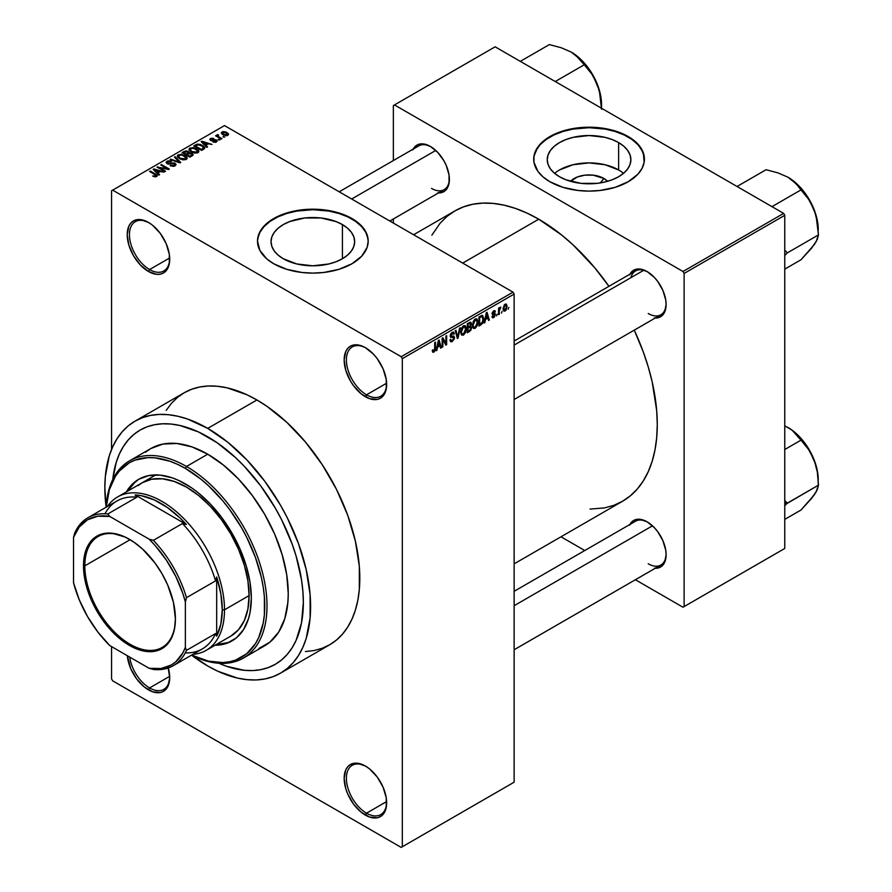 <?xml version="1.0" encoding="UTF-8"?>
<svg xmlns="http://www.w3.org/2000/svg" width="892" height="892" viewBox="0 0 892 892"><rect width="100%" height="100%" fill="white"/><g stroke="black" fill="none" stroke-linecap="round" stroke-linejoin="round"><path stroke-width="1.34" d="M365.976 348.014A28.466 16.435 -120 0 0 346.397 360.268A28.466 16.435 -120 0 0 366.523 394.81L365.408 396.739A30.049 17.349 60 0 1 344.156 359.944A30.049 17.349 60 0 1 365.408 347.679L361.26 345.75L353.6 344.992L350.378 346.185L347.735 348.382L345.773 351.493L344.156 359.944L345.773 370.269L350.378 380.884L353.6 385.79L361.26 393.885L369.556 398.668L377.216 399.426L380.427 398.233L385.032 392.937L386.247 389.023L386.247 379.457L383.069 368.775L377.216 358.629L373.536 354.236L365.408 347.679A30.049 17.349 60 0 1 386.649 384.474A30.049 17.349 60 0 1 365.408 396.739L366.523 394.81A28.466 16.435 60 0 1 347.925 369.723A28.466 16.435 60 0 1 352.295 346.91A28.466 16.435 60 0 1 365.976 348.014M365.976 766.384A28.466 16.435 -120 0 0 346.397 778.638A28.466 16.435 -120 0 0 366.523 813.181L365.408 815.121A30.049 17.349 60 0 1 344.156 778.315A30.049 17.349 60 0 1 365.408 766.05L357.279 763.217L350.378 764.567L347.735 766.752L345.773 769.863L344.156 778.315L345.773 788.639L347.735 794.014L353.6 804.171L361.26 812.255L369.556 817.039L377.216 817.797L380.427 816.604L383.069 814.418L385.032 811.307L386.247 807.405L386.247 797.827L383.069 787.157L377.216 776.999L369.556 768.915L365.408 766.05A30.049 17.349 60 0 1 386.649 802.856A30.049 17.349 60 0 1 365.408 815.121L366.523 813.181A28.466 16.435 60 0 1 347.925 788.093A28.466 16.435 60 0 1 352.295 765.28A28.466 16.435 60 0 1 365.976 766.384M168.287 667.952A30.049 17.349 60 0 1 169.703 677.597A30.049 17.349 60 0 1 148.462 689.862L149.577 687.933A28.466 16.435 -120 0 0 169.703 676.939A28.466 16.435 60 0 1 163.816 689.338A28.466 16.435 60 0 1 149.577 687.933L169.681 676.326L149.577 687.933A28.466 16.435 60 0 1 129.73 657.103A28.466 16.435 -120 0 0 149.577 687.933L148.462 689.862A30.049 17.349 60 0 1 127.333 655.709L130.79 668.766L136.654 678.912L144.314 687.007L152.61 691.791L160.27 692.549L163.481 691.356L168.086 686.059L169.703 677.597L168.086 667.272M149.031 222.755A28.466 16.435 -120 0 0 129.451 235.009A28.466 16.435 -120 0 0 149.577 269.551L148.462 271.491A30.049 17.349 60 0 1 127.21 234.696A30.049 17.349 60 0 1 148.462 222.42L140.334 219.599L136.654 219.744L133.432 220.937L130.79 223.134L128.827 226.233L127.21 234.696L128.827 245.01L133.432 255.636L140.334 264.935L148.462 271.491L156.591 274.323L160.27 274.178L163.481 272.985L166.124 270.789L168.086 267.678L169.302 263.776L169.302 254.198L166.124 243.527L160.27 233.37L152.61 225.286L148.462 222.42A30.049 17.349 60 0 1 169.703 259.226A30.049 17.349 60 0 1 148.462 271.491L149.577 269.551A28.466 16.435 60 0 1 130.979 244.475A28.466 16.435 60 0 1 135.35 221.662A28.466 16.435 60 0 1 149.031 222.755M603.906 178.467L600.294 182.927L603.906 178.467L607.575 181.321A21.007 12.12 180 0 0 603.906 178.467A21.007 12.12 180 0 0 570.545 181.321L577.392 176.962L584.962 175.155L593.158 175.155L603.906 178.467M623.508 173.36A41.812 24.14 0 0 0 618.624 169.971L618.624 142.597A41.812 24.14 180 0 1 630.878 159.668A41.812 24.14 180 0 1 605.066 181.968A41.812 24.14 180 0 1 559.496 176.739L554.289 173.081L550.431 168.911L548.045 164.384L547.242 159.668L548.045 154.963L550.431 150.436L554.289 146.255L559.496 142.597L565.829 139.598L573.054 137.368L589.066 135.528L605.066 137.368L612.291 139.598L618.624 142.597L623.831 146.255L627.689 150.436L630.075 154.963L630.878 159.668L630.075 164.384L627.689 168.911L623.831 173.081L618.624 176.739L612.291 179.738L605.066 181.968L597.216 183.351L580.904 183.351L565.829 179.738L559.496 176.739A41.812 24.14 180 0 1 547.242 159.668A41.812 24.14 180 0 1 573.054 137.368A41.812 24.14 180 0 1 618.624 142.597L618.624 169.971A41.812 24.14 0 0 0 554.612 173.36M644.414 159.412A55.349 31.956 0 0 0 628.202 137.078L628.202 136.554A55.349 31.956 180 0 1 644.414 159.155A55.349 31.956 180 0 1 610.239 188.68A55.349 31.956 180 0 1 549.918 181.745L562.963 187.342L578.261 190.498L589.066 191.111L599.859 190.498L615.157 187.342L628.202 181.745L637.88 174.219L642.028 168.432L644.147 162.288L643.344 152.922L637.88 144.091L631.848 138.884L624.177 134.447L615.157 130.968L605.133 128.571L589.066 127.199L572.998 128.571L562.963 130.968L549.918 136.554L543.038 141.404L537.921 146.924L533.973 156.022L533.973 162.288L537.921 171.387L543.038 176.906L549.918 181.745A55.349 31.956 180 0 1 533.706 159.155A55.349 31.956 180 0 1 567.881 129.63A55.349 31.956 180 0 1 628.202 136.554L628.202 137.078A55.349 31.956 0 0 0 568.081 130.098A55.349 31.956 0 0 0 533.706 159.412M283.277 258.736A41.812 24.14 180 0 1 271.034 241.665A41.812 24.14 180 0 1 296.846 219.365A41.812 24.14 180 0 1 342.417 224.594L342.417 258.736L336.083 261.735L328.847 263.965L312.847 265.805L296.846 263.965L283.277 258.736L278.081 255.079L274.212 250.897L271.837 246.37L271.034 241.665L271.837 236.949L274.212 232.422L278.081 228.252L283.277 224.594L289.621 221.595L304.685 217.982L321.008 217.982L336.083 221.595L342.417 224.594L347.612 228.252L351.481 232.422L353.856 236.949L354.659 241.665L353.856 246.37L351.481 250.897L347.612 255.079L342.417 258.736L342.417 224.594A41.812 24.14 180 0 1 354.659 241.665A41.812 24.14 180 0 1 328.847 263.965A41.812 24.14 180 0 1 283.277 258.736M368.195 241.409A55.349 31.956 0 0 0 351.983 219.064L351.983 218.551A55.349 31.956 180 0 1 368.195 241.152A55.349 31.956 180 0 1 334.032 270.666A55.349 31.956 180 0 1 273.71 263.742L286.756 269.328L302.053 272.495L312.847 273.108L323.651 272.495L338.938 269.328L351.983 263.742L361.661 256.216L367.136 247.385L368.195 241.152L367.136 234.908L363.981 228.921L358.874 223.39L347.958 216.444L338.938 212.965L328.914 210.568L312.847 209.185L296.78 210.568L286.756 212.965L277.735 216.444L266.82 223.39L261.713 228.921L258.557 234.908L257.498 241.152L259.884 250.429L266.82 258.903L273.71 263.742A55.349 31.956 180 0 1 257.498 241.152A55.349 31.956 180 0 1 291.662 211.627A55.349 31.956 180 0 1 351.983 218.551L351.983 219.064A55.349 31.956 0 0 0 291.874 212.095A55.349 31.956 0 0 0 257.498 241.409M514.138 341.056L635.561 270.945A25.299 14.606 60 0 1 647.67 271.893A25.299 14.606 -120 0 0 630.9 277.691M629.908 274.223A26.883 15.521 60 0 1 647.101 271.558L639.82 269.027L636.542 269.161L631.291 272.183L629.54 274.97M413.186 149.098A26.883 15.521 60 0 1 430.379 146.433L423.098 143.902L419.82 144.036L416.932 145.106L412.818 149.845M629.908 524.463A26.883 15.521 60 0 1 647.101 521.809L639.82 519.278L636.542 519.412L633.654 520.471L629.54 525.221M169.681 257.955L149.577 269.551L169.681 257.955M386.626 801.573L366.523 813.181L386.626 801.573M386.626 383.203L366.523 394.81L386.626 383.203M305.432 651.539L314.095 650.547L322.202 648.283L329.683 644.771A145.496 84.004 -120 0 0 351.983 528.187A145.496 84.004 -120 0 0 256.929 399.973L207.725 428.383A145.496 84.004 60 0 1 302.778 556.597A145.496 84.004 60 0 1 280.478 673.181A145.496 84.004 60 0 1 207.725 665.978A145.496 84.004 60 0 1 191.557 655.163L207.725 665.978L217.815 671.23L237.595 678.098L247.095 679.659L256.227 679.949L264.891 678.957L272.997 676.693L280.478 673.181L287.257 668.454L293.267 662.566L298.463 655.564L302.778 647.514L306.179 638.505L310.115 617.933L310.115 594.652L306.179 569.531L298.463 543.562L287.257 517.728L280.478 505.173L264.891 481.401L247.095 460.16L227.806 442.254L207.725 428.383L256.929 399.973L246.85 394.721L227.07 387.842L217.559 386.281L208.438 386.002L199.775 386.994L191.668 389.258L184.187 392.77L177.408 397.486L171.387 403.385L166.202 410.387M413.598 234.752L454.92 210.891A167.64 96.782 -120 0 1 538.735 219.198L561.86 235.176L573.143 244.954L594.618 267.622L608.946 286.321A167.64 96.782 -120 0 0 538.735 219.198L462.703 263.095L538.735 219.198L527.116 213.143L515.609 208.472L504.326 205.227L493.376 203.432L482.862 203.097L472.883 204.246L463.539 206.855L454.92 210.891L447.104 216.332L440.18 223.123L431.862 235.165M590.013 509.087L604.598 507.905L613.941 505.296L622.56 501.248A167.64 96.782 -120 0 0 634.245 330.151L643.277 351.905L648.25 366.924L652.175 381.832L656.702 410.766L657.27 424.514L656.702 437.593L654.996 449.902L652.175 461.298L648.25 471.678L643.277 480.955L637.301 489.017L630.365 495.807L622.56 501.248L514.138 563.844M514.138 591.307L635.561 521.196A25.299 14.606 60 0 1 647.67 522.143M339.205 191.802L418.85 145.831A25.299 14.606 60 0 1 430.947 146.767M112.771 479.483A135.216 78.072 60 0 1 140.122 430.078A135.216 78.072 60 0 1 207.725 436.779A135.216 78.072 60 0 1 296.066 555.928A135.216 78.072 60 0 1 275.338 664.284A135.216 78.072 60 0 1 218.875 663.258L226.378 666.235L218.875 663.258A135.216 78.072 60 0 0 275.338 664.284L268.38 667.539L260.854 669.647L252.804 670.572L244.319 670.305L226.378 666.235L244.319 670.305L252.804 670.572L260.854 669.647L268.38 667.539L275.338 664.284L281.638 659.89L275.338 664.284A135.216 78.072 60 0 0 296.066 555.928A135.216 78.072 60 0 0 207.725 436.779L217.102 442.722L235.488 457.551L244.319 466.304L260.854 486.051L275.338 508.15L281.638 519.813L292.052 543.819L296.066 555.928L301.507 579.778L302.879 591.296L303.347 602.379L301.507 622.861L296.066 640.423L292.052 647.904L287.224 654.416L281.638 659.89L287.224 654.416L292.052 647.904L296.066 640.423L301.507 622.861L303.347 602.379L302.879 591.296L301.507 579.778L296.066 555.928L292.052 543.819L281.638 519.813L275.338 508.15L260.854 486.051L244.319 466.304L235.488 457.551L217.102 442.722L198.358 431.895L207.725 436.779A135.216 78.072 60 0 0 140.122 430.078L147.069 426.811L154.606 424.715L162.656 423.789L171.141 424.057L179.972 425.506L198.358 431.895L179.972 425.506L171.141 424.057L162.656 423.789L154.606 424.715L147.069 426.811L140.122 430.078L133.822 434.471L140.122 430.078A135.216 78.072 60 0 0 112.771 479.483L116.239 462.301L119.394 453.928L123.408 446.446L128.236 439.946L133.822 434.471L128.236 439.946L123.408 446.446L119.394 453.928L116.239 462.301L112.771 479.483M514.138 782.195L514.138 294.092L402.314 358.651L402.314 846.753L514.138 782.195L401.188 847.4L112.671 680.83L111.556 678.89L111.556 646.611L111.556 678.89L112.671 680.83L401.188 847.4L514.138 782.195L514.138 294.092L513.023 292.152L401.188 356.711L112.671 190.141L224.505 125.582L513.023 292.152L514.138 294.092L402.314 358.651L402.314 846.753L514.138 782.195M502.14 311.341L501.427 313.047L502.14 311.341M499.297 310.873L499.297 314.285L498.583 314.686L498.583 308.119L499.297 307.707L499.297 308.755L500.813 307.06L499.297 310.873L500.813 307.06L499.297 308.755L499.297 307.707L498.583 308.119L498.583 314.686L499.297 314.285L498.583 313.873L499.297 314.285L499.297 310.873L498.583 310.461L499.297 310.873M497.257 314.162L496.554 315.868L497.257 314.162M492.072 313.627L494.714 315.077L493.755 316.649L492.685 315.98L491.971 316.515L492.551 317.786L493.711 317.619L495.428 314.508L493.599 313.449L495.428 314.508L494.068 317.385L492.206 317.396L491.971 316.515L492.685 315.98L493.755 316.649L494.714 314.921L492.373 314.564L492.094 313.248L493.354 311.04L495.194 311.107L495.328 311.754L493.711 311.754L492.785 313.081L494.96 313.315L495.428 314.508L495.015 313.348L492.785 313.081L493.7 311.754L495.328 311.754L494.859 310.661L493.677 310.829L492.072 313.627L492.484 314.653M485.504 319.537L484.144 323.027L486.307 312.735L487.054 312.3L489.329 320.027L488.582 320.462L487.969 318.121L485.504 319.537L487.969 318.121L488.582 320.462L489.329 320.027L487.054 312.3L486.307 312.735L484.144 323.027L484.891 322.592L484.311 322.257L484.891 322.592L485.504 319.537L484.947 319.213L485.504 319.537M473.161 328.066L475.202 328.312L472.593 326.807L475.202 328.312L473.541 328.423L472.615 326.896L473.184 321.521L475.035 319.135L477.03 319.013L477.922 321.332L477.421 325.279L475.202 328.312L477.242 325.747L477.945 322.09L476.83 318.89L475.202 319.035L472.459 325.379L473.596 328.457M461.465 334.823L463.505 335.058L460.896 333.552L463.505 335.058L461.844 335.169L460.919 333.641L461.498 328.267L463.338 325.892L465.334 325.77L466.226 328.078L465.736 332.025L463.505 335.058L465.546 332.504L466.248 328.847L465.145 325.636L463.517 325.781L460.763 332.125L461.9 335.202M433.869 351.113L433.01 349.731L432.297 350.255L432.72 352.195L433.835 352.184L432.386 351.348L433.835 352.184L432.72 352.195L432.297 350.255L433.01 349.731L433.501 351.214L434.594 350.155L434.738 342.506L435.452 342.104L435.196 350.355L433.835 352.184L435.452 348.237L435.452 342.104L434.738 342.506L434.638 349.987L433.869 351.113L432.308 350.545M437.526 347.244L436.166 350.723L438.329 340.443L439.076 340.008L441.35 347.735L440.603 348.17L439.99 345.817L437.526 347.244L439.99 345.817L440.603 348.17L441.35 347.735L439.076 340.008L438.329 340.443L436.166 350.723L436.913 350.3L436.322 349.965L436.913 350.3L437.526 347.244L436.968 346.921L437.526 347.244M442.867 339.618L442.867 346.854L442.164 347.267L442.164 338.224L442.923 337.789L445.922 343.297L445.922 336.05L446.636 335.648L446.636 344.68L445.866 345.126L442.867 339.618L445.866 345.126L446.636 344.68L446.636 335.648L445.922 336.05L445.922 343.297L442.923 337.789L442.164 338.224L442.164 347.267L442.867 346.854L442.164 346.442L442.867 346.854L442.867 339.618L442.164 339.205L442.867 339.618M452.244 333.352L453.649 334.299L454.363 333.764L452.032 332.415L454.363 333.764L453.705 332.103L452.222 332.303L450.192 335.95L450.761 337.343L452.077 337.343L450.204 336.262L453.85 338.023L452.411 340.41L451.207 340.543L450.705 339.283L449.992 339.807L450.739 341.714L452.344 341.502L454.563 337.6L452.311 336.295L454.563 337.6L454.418 338.704L452.099 341.636L450.939 341.803L450.125 340.867L450.705 339.283L451.162 340.51L452.066 340.577L453.794 338.536L453.526 337.221L451.006 337.444L450.315 336.763L450.482 334.4L451.798 332.582L453.482 332.014L454.363 333.764L453.649 334.299L453.169 333.162L451.976 333.519L451.017 336.217L453.961 336.161L454.563 337.6L453.482 336.072L451.129 336.362L452.244 333.352L453.225 333.195L451.965 332.46M460.294 327.754L458.053 338.09L457.362 338.492L455.255 330.664L455.99 330.241L457.663 337.254L459.547 328.189L460.294 327.754L459.547 328.189L457.663 337.254L455.99 330.241L455.255 330.664L457.362 338.492L458.053 338.09L457.105 337.544L458.053 338.09L460.294 327.754M471.645 327.587L470.775 330.397L467.274 332.772L467.274 323.729L470.909 322.224L471.433 323.874L470.675 325.937L471.645 327.587L470.675 325.937L471.433 323.595L470.853 322.19L467.274 323.729L467.274 332.772L469.471 331.501L468.556 330.965L469.471 331.501L471.645 327.587L469.37 326.271L471.645 327.587M483.743 318.689L482.628 323.328L478.959 326.015L478.959 316.983L482.55 315.378L483.743 318.689L482.081 315.344L478.959 316.983L478.959 326.015L481.044 324.811L480.13 324.287L481.044 324.811L483.743 318.689L482.996 318.266L483.743 318.689M507.124 306.402L506.087 310.137L504.002 311.174L503.155 308.766L504.203 305.075L506.065 303.994L507.124 306.402L506.355 304.105L505.14 304.217L503.155 308.766L503.947 311.141L505.14 311.018L503.244 309.925L505.14 311.018L507.124 306.402L506.344 305.956L507.124 306.402M508.853 307.472L508.139 309.178L508.853 307.472M111.556 190.788L111.556 449.457L111.556 190.788L112.671 190.141L401.188 356.711L402.314 358.651L401.188 356.711L513.023 292.152L224.505 125.582L111.556 190.788M224.806 137.022L222.978 136.788L224.806 137.022M219.934 139.843L218.094 139.609L219.934 139.843M207.557 146.979L205.84 145.273L208.304 143.857L211.995 144.415L201.904 141.215L201.157 141.65L206.81 147.414L207.557 146.979L205.84 145.273L208.304 143.857L211.995 144.415L201.904 141.215L201.157 141.65L206.81 147.414L207.557 146.979M194.701 153.112L198.503 152.242L198.883 151.016L198.013 149.666L193.508 147.559L189.36 148.451L189.071 149.823L190.052 151.105L194.701 153.112L197.968 152.632L198.816 150.77L196.708 148.741L189.94 147.994L188.993 149.343L191.312 151.963L194.701 153.112M183.005 159.858L186.818 158.988L187.197 157.773L186.328 156.423L181.288 154.238L177.675 155.197L177.374 156.568L178.355 157.851L183.005 159.858L186.283 159.389L187.119 157.516L185.012 155.487L178.255 154.751L177.307 156.089L179.626 158.709L183.005 159.858M175.111 165.834L176.103 164.541L174.442 162.946L168.833 163.615L167.395 162.935L168.042 161.708L170.829 161.853L170.952 161.151L167.986 160.861L166.113 162.143L167.964 164.05L174.364 163.66L174.955 164.474L174.085 165.366L170.116 165.667L173.628 166.347L176.103 164.596L175.066 163.236L167.819 163.281L167.897 161.786L171.431 161.385L166.96 161.274L166.079 162.4L167.072 163.682L174.364 163.66L174.263 165.265L170.116 165.667L175.111 165.834M159.579 174.687L157.851 172.981L160.315 171.565L164.016 172.123L153.915 168.911L153.168 169.346L158.832 175.122L159.579 174.687L157.851 172.981L160.315 171.565L164.016 172.123L153.915 168.911L153.168 169.346L158.832 175.122L159.579 174.687M156.613 176.516L155.609 174.074L155.609 174.932L155.609 174.074L150.291 171.008L150.291 171.833L150.291 171.008L149.577 171.42L155.899 175.189L155.732 176.828L155.732 175.969L152.632 176.003L155.844 176.806L157.115 176.081L157.07 175.211L150.291 171.008L149.577 171.42L156.033 175.389L155.264 176.125L152.632 176.003L154.94 176.839L157.237 175.702M165.544 171.242L159.278 167.629L169.302 169.067L161.474 164.552L160.761 164.964L167.038 168.588L157.003 167.138L164.83 171.654L165.544 171.242L159.278 167.629L168.532 169.513L169.302 169.067L161.474 164.552L160.761 164.964L167.038 168.588L157.003 167.138L164.83 171.654L165.544 171.242M180.719 162.478L175.133 156.669L174.386 157.103L179.415 162.177L170.829 159.155L170.093 159.579L180.028 162.879L180.719 162.478L175.133 156.669L174.386 157.103L179.415 162.177L170.829 159.155L170.093 159.579L180.028 162.879L180.719 162.478M189.115 152.755L188.245 151.372L188.245 153.903L188.245 151.372L184.321 151.361L184.321 152.42L184.321 151.361L182.113 152.632L189.94 157.159L193.051 155.13L192.014 153.301L189.115 152.755L188.468 151.506L186.272 150.837L182.113 152.632L189.94 157.159L193.174 154.717L192.014 153.301L189.16 152.532M203.71 149.198L204.725 148.273L204.58 147.191L200.589 144.493L197.244 144.125L193.798 145.887L201.625 150.402L204.803 147.905L202.451 145.363L197.065 144.169L193.798 145.887L201.625 150.402L203.71 149.198M216.477 141.951L217.235 140.914L216.009 139.721L211.025 139.843L213.456 138.394L211.292 138.26L209.865 139.23L211.359 140.735L215.797 140.39L215.608 141.516L212.909 141.895L215.385 142.33L217.235 140.992L216.366 139.899L211.17 139.955L211.393 139.018L213.835 138.55L210.557 138.561L209.821 139.464L210.568 140.423L215.797 140.39L215.719 141.449L212.909 141.895L216.477 141.951M221.963 138.673L217.982 136.22L218.607 135.205L217.994 134.614L216.868 134.948L217.18 135.907L215.563 135.796L221.249 139.074L221.963 138.673L217.982 136.22L217.994 134.614L217.012 134.837L217.18 135.907L215.563 135.796L221.249 139.074L221.963 138.673M227.906 135.35L228.475 133.822L225.832 131.96L223.212 131.57L221.35 132.652L222.498 134.502L226.345 135.751L228.62 134.357L226.88 132.473L222.008 131.949L221.305 132.941L222.978 134.792L227.906 135.35M393.361 105.568L393.361 160.538L393.361 105.568L495.127 46.819L783.644 213.389L682.993 271.491L394.476 104.921L682.993 271.491L684.119 273.431L684.119 606.582L784.759 548.468L784.759 215.318L684.119 273.431L684.119 606.582L682.993 607.229L635.383 579.733L682.993 607.229L784.759 548.468L682.993 607.229L784.759 548.468L784.759 215.318L783.644 213.389L784.759 215.318L684.119 273.431L682.993 271.491L783.644 213.389L495.127 46.819L393.361 105.568M393.361 218.975L393.361 223.067L393.361 218.975M584.784 550.52L561.001 536.794L584.784 550.52M654.371 568.237L660.537 567.044L664.663 562.294L666.112 554.735L665.744 550.241L662.901 540.686L657.66 531.61L654.371 527.674L647.101 521.809A26.883 15.521 60 0 1 666.112 554.735A26.883 15.521 60 0 1 655.207 568.293M437.649 192.873L443.826 191.668L446.19 189.706L449.022 183.429L449.022 174.865L446.19 165.321L443.826 160.627L437.649 152.309L430.379 146.433A26.883 15.521 60 0 1 449.39 179.359A26.883 15.521 60 0 1 438.485 192.917M654.371 317.987L660.537 316.794L664.663 312.055L666.112 304.484L665.744 299.991L662.901 290.435L657.66 281.359L654.371 277.434L647.101 271.558A26.883 15.521 60 0 1 666.112 304.484A26.883 15.521 60 0 1 655.207 318.043M666.101 303.826A25.299 14.606 60 0 1 660.872 314.776A25.299 14.606 60 0 1 648.216 313.527A25.299 14.606 -120 0 0 666.101 303.826M449.378 178.701A25.299 14.606 60 0 1 444.149 189.65A25.299 14.606 60 0 1 431.494 188.402A25.299 14.606 -120 0 0 449.378 178.701M648.216 563.777A25.299 14.606 -120 0 0 666.101 554.077A25.299 14.606 60 0 1 660.872 565.026L514.138 649.744M280.478 673.181L329.683 644.771L336.462 640.055L342.472 634.156L347.668 627.154L351.983 619.115L355.384 610.095L357.837 600.204L359.32 589.523L359.32 566.242L355.384 541.132L347.668 515.152L336.462 489.318L322.202 464.62L305.432 441.997L286.8 422.329L267.02 406.373L256.929 399.973A145.496 84.004 -120 0 0 184.187 392.77L134.982 421.18A145.496 84.004 60 0 1 207.725 428.383L187.655 419.073L177.865 416.252L168.354 414.691L159.233 414.412L150.57 415.404L142.464 417.668L134.982 421.18L128.203 425.897L122.182 431.795L116.997 438.797L112.682 446.836L109.281 455.857L105.345 476.428L104.843 487.779L106.126 507.191A145.496 84.004 60 0 1 134.982 421.18M386.649 383.816A28.466 16.435 60 0 1 380.761 396.215A28.466 16.435 60 0 1 366.523 394.81A28.466 16.435 -120 0 0 386.649 383.816M386.649 802.187A28.466 16.435 60 0 1 380.761 814.597A28.466 16.435 60 0 1 366.523 813.181A28.466 16.435 -120 0 0 386.649 802.198M169.703 258.569A28.466 16.435 60 0 1 163.816 270.967A28.466 16.435 60 0 1 149.577 269.551A28.466 16.435 -120 0 0 169.703 258.569M367.928 238.532L365.82 232.388L361.661 226.601L355.629 221.394L347.958 216.957L338.938 213.478L328.914 211.081L312.847 209.709L296.78 211.081L286.756 213.478L277.735 216.957L270.064 221.394L264.032 226.601L259.884 232.388L257.766 238.532M644.147 156.535L642.028 150.391L637.88 144.604L631.848 139.397L624.177 134.971L615.157 131.481L605.133 129.084L589.066 127.712L572.998 129.084L562.963 131.481L553.943 134.971L546.272 139.397L540.24 144.604L536.092 150.391L533.973 156.535M618.624 169.971L605.066 164.741L589.066 162.901L573.054 164.741L559.496 169.971M155.899 175.189L155.732 175.969M153.915 170.104L153.915 168.911L153.915 170.104M157.851 174.118L157.851 172.981L157.851 174.118M157.182 172.312L155.565 170.617L155.565 171.788L154.405 169.569L154.405 170.617L154.405 169.569L159.155 171.175L159.155 172.223L159.155 171.175L157.182 172.312L157.182 173.438L157.182 172.312L154.405 169.569L159.155 171.175L157.182 172.312M157.761 167.573L157.761 166.692L157.761 167.573M167.038 169.212L167.038 168.588L167.038 169.212M161.474 165.377L161.474 164.552L161.474 165.377M159.278 168.443L159.278 167.629L159.278 168.443M170.729 165.968L170.729 165.198L170.729 165.968M174.263 166.202L174.263 165.265L174.263 166.202M174.364 163.66L174.263 165.265M166.96 163.604L166.96 161.274L166.96 163.604M167.819 163.281L167.897 161.786M168.833 164.206L168.833 163.615L168.833 164.206M170.483 164.005L170.483 163.269L170.483 164.005M172.123 163.537L172.123 162.79L172.123 163.537M175.066 165.856L175.066 163.236L175.066 165.856M170.829 159.824L170.829 159.155L170.829 159.824M175.133 157.862L175.133 156.669L175.133 157.862M178.255 157.761L178.255 154.751L178.255 157.761M185.012 156.356L185.012 155.487L185.012 156.356M187.119 158.553L187.119 157.516L187.119 158.553M180.351 158.308L178.456 156.29L179.169 155.275L182.213 155.041L186.06 157.851L185.358 159.757L185.358 158.865L180.351 158.308L180.351 159.088L178.456 156.245L180.619 154.885L184.053 155.754L186.049 157.694L184.12 159.233L180.351 158.308M192.014 155.955L192.014 153.301L192.014 155.955M186.071 154.104L183.741 152.755L183.741 153.58L184.978 152.041L187.666 151.852L188.078 154.004L188.078 152.855L187.409 154.394L187.409 153.335L186.071 154.929L186.071 154.104L183.741 152.755L186.06 151.551L187.666 151.852L188.078 152.855L186.071 154.104M189.74 156.223L186.985 154.628L186.985 155.453L188.39 153.825L191.312 153.725L191.88 156.033L191.88 154.862L191.245 156.401L191.245 155.342L189.74 157.037L189.74 156.223L186.985 154.628L189.405 153.391L191.312 153.725L191.88 154.862L189.74 156.223M187.666 151.852L188.078 152.855M189.94 151.016L189.94 147.994L189.94 151.016M196.708 149.611L196.708 148.741L196.708 149.611M198.816 151.807L198.816 150.77L198.816 151.807M192.036 151.562L190.141 149.533L190.866 148.518L193.899 148.284L197.745 151.105L197.054 153.011L197.054 152.108L192.036 151.562L192.036 152.342L190.141 149.499L191.914 148.172L195.504 148.886L197.734 150.949L195.805 152.487L192.036 151.562M195.794 145.797L195.794 144.738L195.794 145.797M197.065 145.073L197.065 144.169L197.065 145.073M202.451 146.232L202.451 145.363L202.451 146.232M203.354 147.035L202.707 149.789L202.707 148.73L201.425 149.466L195.426 146.009L198.403 144.727L202.64 146.366L203.354 147.035L201.425 150.291L201.425 149.466L195.426 146.009L195.426 146.823L195.426 146.009L197.857 144.783L201.726 145.764L203.354 147.035L203.644 149.243M201.904 142.408L201.904 141.215L201.904 142.408M205.84 146.422L205.84 145.273L205.84 146.422M205.16 144.615L203.543 142.91L203.543 144.091L202.395 141.873L202.395 142.91L202.395 141.873L207.145 143.467L207.145 144.526L207.145 143.467L205.16 144.615L205.16 145.73L205.16 144.615L202.395 141.873L207.145 143.467L205.16 144.615M213.523 142.129L213.523 141.427L213.523 142.129M215.719 142.263L215.719 141.449L215.719 142.263M215.797 140.39L215.719 141.449M210.557 140.412L210.557 138.561L210.557 140.412M211.17 139.955L211.393 139.018M211.872 140.813L211.872 140.089L211.872 140.813M213.01 140.702L213.01 139.81L213.01 140.702M216.366 142.018L216.366 139.899L216.366 142.018M218.808 140.022L218.808 139.197L218.808 140.022M216.265 136.208L216.265 135.383L216.265 136.208M217.18 136.732L217.18 135.907L217.18 136.732M217.012 134.837L217.18 135.907M218.607 135.205L217.994 134.614L217.994 135.439L218.607 135.205M217.982 136.22L217.994 135.439M219.008 137.781L219.008 136.967L219.008 137.781M223.691 137.201L223.691 136.376L223.691 137.201M222.008 134.135L222.008 131.949L222.008 134.135M226.88 133.354L226.88 132.473L226.88 133.354M223.691 134.38L222.81 132.429L226.233 132.919L227.114 134.87L227.114 135.662L227.114 134.87L223.691 134.38L223.691 135.16L222.42 133.064L223.68 132.183L226.233 132.919L227.505 134.369L226.245 135.116L223.691 134.38M222.409 134.436L222.81 132.429M227.505 135.539L227.505 134.313L227.114 134.87M191.312 153.725L191.88 154.862M434.738 347.824L435.452 348.237L434.738 347.824M432.72 352.195L433.835 352.184M440.336 347.155L441.35 347.735L440.336 347.155M439.076 345.293L439.99 345.817L439.076 345.293M437.76 346.051L438.24 340.833L439.745 344.903L437.214 345.728L439.745 344.903L438.752 341.134L437.76 346.051M444.394 342.417L445.922 343.297L444.394 342.417M445.164 343.833L446.636 344.68L445.164 343.833M452.344 341.502L450.003 340.153L452.344 341.502M452.043 336.373L453.85 338.023M450.259 335.191L450.906 335.57L450.259 335.191M450.192 335.827L451.185 336.395M452.244 336.317L451.129 336.362M456.559 335.515L457.384 335.994L456.559 335.515M456.905 336.819L457.663 337.254L456.905 336.819M465.501 328.412L466.248 328.847L465.501 328.412M464.988 332.181L465.546 332.504L464.988 332.181M461.476 331.724L463.517 326.829L462.736 326.383L465.245 327.364L465.546 329.226L463.505 333.998L462.301 334.11L460.785 331.333L462.368 334.143L464.476 333.084L465.524 329.839L464.788 326.773L462.513 327.777L461.476 331.724M463.305 325.915L465.245 327.364M469.471 322.458L471.433 323.595L469.471 322.458M469.225 322.603L470.407 323.294L467.977 324.376L467.977 327.074L467.274 326.662L470.675 325.937L470.731 324.153L470.062 325.781L467.977 327.074L467.977 324.376L467.274 323.963L469.225 323.662L468.311 323.127L470.731 324.153L470.418 323.294L470.731 324.153M467.977 331.3L467.977 328.133L467.274 327.721L469.382 327.319L468.467 326.795L470.931 328.011L470.229 329.895L467.977 331.3L467.274 330.887L467.977 331.3L470.552 329.46L470.519 327.007L467.977 328.133L467.977 331.3M470.563 327.029L470.931 328.011M477.187 321.655L477.945 322.09L477.187 321.655M476.685 325.424L477.242 325.747L476.685 325.424M473.161 324.978L475.213 320.083L474.421 319.637L476.93 320.607L477.231 322.48L475.191 327.252L473.987 327.353L472.481 324.577L474.053 327.386L476.172 326.327L477.22 323.094L476.484 320.027L474.209 321.031L473.161 324.978M474.99 319.169L476.93 320.607M482.728 315.456L482.081 315.344M481.948 316.493L479.673 317.63L479.673 324.554L482.628 321.834L482.951 317.875L481.948 316.493L483.029 319.091L482.739 321.466L480.955 323.807L478.959 324.142L479.673 324.554L479.673 317.63L478.959 317.217L480.933 316.894L480.019 316.37L481.948 316.493L480.877 315.868L482.293 316.582L480.978 315.824M488.314 319.447L489.329 320.027L488.314 319.447M487.054 317.585L487.969 318.121L487.054 317.585M485.75 318.344L486.229 313.137L487.723 317.195L485.203 318.031L487.723 317.195L486.742 313.427L485.75 318.344M493.711 317.619L491.994 316.627L493.711 317.619M493.755 316.649L492.685 315.98M493.7 310.817L495.328 311.754L493.7 310.817M493.711 311.754L494.614 312.289M492.206 312.746L492.785 313.081L492.206 312.746M498.583 308.342L499.297 308.755L498.583 308.342M499.71 307.595L500.613 308.119L499.71 307.595M499.542 307.974L500.1 308.298L499.542 307.974M498.583 308.966L499.431 309.457L498.583 308.966M505.117 305.164L503.98 307.104L504.103 309.78L505.329 309.959L506.366 307.695L506.299 305.755L505.463 305.031L506.411 306.881L505.162 310.07L503.188 307.952L503.868 308.353L505.117 305.164L504.448 304.774L505.875 305.109L504.772 304.473M505.162 310.07L503.177 309.424M228.341 642.508L216.076 644.626A93.303 53.866 -120 0 0 232.578 640.567M185.369 483.91A93.303 53.866 60 0 1 246.315 566.13A93.303 53.866 60 0 1 232.02 640.902A93.303 53.866 60 0 1 214.961 645.273L227.215 643.154L236.369 637.869L243.549 629.596L248.5 618.658L250.072 612.313L251.343 598.186L250.072 582.587L246.315 566.13L240.227 549.439L232.02 533.16L222.019 517.906L210.612 504.281L198.236 492.797L191.836 488.002L178.902 480.543L172.49 477.934L160.114 475.124L148.708 475.581L138.706 479.283A93.303 53.866 60 0 1 185.369 483.91M243.416 658.062A113.864 65.74 60 0 1 191.524 655.141A113.864 65.74 -120 0 0 266.953 602.992A113.864 65.74 -120 0 0 186.484 466.471A113.864 65.74 60 0 1 260.865 566.81A113.864 65.74 60 0 1 243.416 658.062L264.668 645.786A113.864 65.74 -120 0 0 282.117 554.545A113.864 65.74 -120 0 0 207.725 454.206L186.484 466.471L185.369 468.412A112.281 64.826 60 0 1 264.701 602.29A112.281 64.826 60 0 1 191.613 655.096L208.416 661.128L222.788 662.555L229.478 661.786L235.733 660.047L246.738 653.691L255.391 643.734L258.713 637.524L263.24 622.939L264.378 614.699L264.378 596.726L263.24 587.159L261.345 577.347L255.391 557.299L246.738 537.363L241.509 527.674L229.478 509.332L222.788 500.847L208.416 485.661L200.856 479.115L185.369 468.412L177.586 464.364L169.87 461.231L154.985 457.852L147.938 457.629L134.993 460.138L129.217 462.848L119.35 471.043L115.347 476.451L109.381 489.608L106.215 507.18A112.281 64.826 60 0 1 185.369 468.412L186.484 466.471A113.864 65.74 -120 0 0 106.126 507.225A113.864 65.74 60 0 1 129.552 460.829A113.864 65.74 60 0 1 186.484 466.471L207.725 454.206A113.864 65.74 -120 0 0 150.793 448.565L163.002 444.049L176.917 443.491L192.025 446.925L207.725 454.206L223.435 465.067L238.543 479.071L252.458 495.707L264.668 514.305L274.68 534.174L282.117 554.545L286.7 574.638L288.25 593.659L287.86 602.557L284.782 618.647L278.739 632.004L269.964 642.095L258.803 648.54M138.07 485.627L142.196 482.75A88.564 51.134 60 0 1 186.484 487.132A88.564 51.134 60 0 1 244.341 565.182A88.564 51.134 60 0 1 230.76 636.141L206.163 650.346A88.564 51.134 60 0 1 192.85 654.382A88.564 51.134 -120 0 0 224.505 609.805L222.264 609.805A86.981 50.22 60 0 1 216.678 636.163L215.563 633.554A85.398 49.305 60 0 1 185.257 652.877M145.485 452.266L150.793 448.565L129.552 460.829M126.396 491.871L130.511 486.095L138.706 479.283A93.303 53.866 60 0 0 126.396 491.871M135.484 481.669L127.511 491.224A93.303 53.866 -120 0 1 139.275 478.971M142.196 482.75L151.696 479.238L162.522 478.803L174.263 481.468L186.484 487.132L198.704 495.573L210.445 506.478L221.272 519.412L230.76 533.884L238.554 549.338L244.341 565.171L247.898 580.803L249.102 595.6L247.898 609.013L244.341 620.52L238.554 629.685L230.76 636.141M811.999 247.285L816.113 241.765L818.466 234.908L817.34 221.807L814.206 209.821A42.783 24.697 -120 0 0 788.004 177.229L792.129 179.983L798.318 186.261L808.553 199.206L814.206 209.821A42.783 24.697 -120 0 1 818.254 229.623L815.957 214.927L809.39 199.808L799.578 186.573L788.004 177.229L778.002 172.892L766.061 169.725L737.037 186.484L766.061 169.725L778.002 172.892L788.004 177.229L795.53 183.005L800.994 189.896L771.97 206.654L800.994 189.896L808.553 199.206L814.206 209.821L816.091 215.686L818.466 234.908L787.157 252.994L786.945 252.447A49.116 28.354 60 0 1 786.945 253.283L784.759 255.502L787.157 252.994L818.466 234.908L817.351 239.223L814.206 244.754L800.994 259.762L784.759 269.139L800.994 259.762L811.675 248.076L815.957 241.665M786.945 252.447L784.759 250.139L786.945 252.447A49.116 28.354 -120 0 1 786.945 253.283L786.945 252.447M643.734 270.276L514.138 345.092L643.734 270.276M652.487 525.823L514.138 605.701L652.487 525.823M351.671 199.005L435.764 150.447L351.671 199.005M129.786 539.493A64.046 36.985 -120 0 0 84.829 565.84L83.491 565.84A64.993 37.531 60 0 1 129.451 539.303A64.993 37.531 60 0 1 175.412 618.903L174.531 628.748L171.911 637.2L167.663 643.924L161.954 648.662L158.609 650.235L151.116 651.684L147.035 651.561L138.416 649.599L124.947 642.586L116.105 635.461L107.787 626.675L96.949 611.132L88.921 593.994L85.465 582.387L83.491 565.84L84.372 555.995L86.992 547.543L91.24 540.82L96.949 536.081L100.294 534.52L103.918 533.505L111.857 533.182L124.947 536.951L133.956 542.158L142.787 549.294L154.985 562.986L161.954 573.612L167.663 584.951L173.427 602.356L175.412 618.903A64.993 37.531 60 0 1 129.451 645.44A64.993 37.531 60 0 1 83.491 565.84L84.829 565.84A64.046 36.985 60 0 1 98.098 536.516A64.046 36.985 60 0 1 129.786 539.493M130.12 539.693L84.829 565.84L130.12 539.693M104.955 513.792A85.398 49.305 60 0 1 136.833 497.212L135.138 494.937A86.981 50.22 60 0 1 186.383 524.529L180.24 518.174L167.361 507.492L154.171 499.877L141.282 495.684L135.138 494.937L186.383 524.529L182.447 523.548A85.398 49.305 60 0 1 215.563 580.882L216.678 576.99A86.981 50.22 60 0 1 222.264 609.805L220.848 593.849L216.678 576.99L216.678 636.163L220.848 624.132L222.264 609.805L224.505 609.805A88.564 51.134 -120 0 0 177.898 512.989A88.564 51.134 -120 0 0 107.453 506.466A88.564 51.134 60 0 1 117.599 496.955A88.564 51.134 60 0 1 185.848 520.683A88.564 51.134 60 0 1 224.505 609.805L249.102 595.6L224.505 609.805A88.564 51.134 60 0 1 206.163 650.346M87.873 517.773L116.941 500.981A85.398 49.305 -120 0 1 136.833 497.212L107.765 513.993L109.794 516.457A83.815 48.391 60 0 0 73.534 537.397L74.66 533.104A85.398 49.305 60 0 1 87.873 517.773A85.398 49.305 60 0 1 107.765 513.993A85.398 49.305 -120 0 0 74.66 533.104L73.534 537.397L73.534 582.788L79.288 599.87L87.539 616.573L97.886 632.071L109.794 645.585L149.109 668.286L153.379 669.457A85.398 49.305 -120 0 0 186.484 650.346L185.369 647.358L185.369 601.955L186.484 597.673L215.563 580.882L216.678 576.99L216.678 636.163L215.563 633.554L186.484 650.346A85.398 49.305 60 0 1 173.271 665.688A85.398 49.305 60 0 1 153.379 669.457L149.109 668.286L161.017 668.521L171.364 664.964L175.78 661.808L182.827 652.944L185.369 647.358L185.369 601.955L182.827 593.425L175.78 576.433L166.425 560.232L155.23 545.625L149.109 539.158L109.794 516.457L107.765 513.993L136.833 497.212L135.138 494.937L186.383 524.529L182.447 523.548L153.379 540.329L149.109 539.158L109.794 516.457L97.886 516.223L87.539 519.78L79.288 526.96L73.534 537.397L73.534 582.788A83.815 48.391 60 0 0 109.794 645.585L149.109 668.286A83.815 48.391 60 0 0 185.369 647.358L186.484 650.346L215.563 633.554A85.398 49.305 -120 0 1 202.339 648.897L173.271 665.688M215.563 580.882A85.398 49.305 -120 0 0 182.447 523.548L153.379 540.329A85.398 49.305 60 0 1 186.484 597.673L215.563 580.882M175.412 618.524A64.046 36.985 60 0 1 162.143 647.458A64.046 36.985 60 0 1 112.793 630.298A64.046 36.985 60 0 1 84.829 565.84A64.046 36.985 -120 0 0 129.953 644.18A64.046 36.985 -120 0 0 175.412 618.524M186.484 597.673A85.398 49.305 -120 0 0 153.379 540.329L149.109 539.158A83.815 48.391 60 0 1 185.369 601.955L186.484 597.673M818.254 485.047L817.997 475.168L815.957 465.178L809.39 450.059L799.578 436.824L791.951 430.055L784.759 425.785L792.129 430.234L800.994 440.146L784.759 449.512L800.994 440.146L808.553 449.457L814.206 460.071L817.34 472.046L818.466 485.159L786.945 503.534A49.116 28.354 -120 0 0 786.945 503.121L784.759 503.121L786.945 503.121A49.116 28.354 60 0 1 786.945 503.534L784.759 505.753L787.157 503.244L784.759 500.39L786.945 502.698A49.116 28.354 60 0 1 786.945 503.121A49.116 28.354 -120 0 0 786.945 502.698L787.157 503.244L818.466 485.159L817.351 489.474L814.206 495.004L800.994 510.012L784.759 519.389L800.994 510.012L811.675 498.327L815.957 491.916M818.254 479.874A42.783 24.697 -120 0 0 814.206 460.071A42.783 24.697 -120 0 0 788.004 427.48L787.747 427.324M811.999 497.535L816.113 492.016L818.466 485.159L817.34 472.046L814.206 460.071L808.553 449.457L798.318 436.511L792.129 430.234L788.004 427.48A42.783 24.697 -120 0 0 787.848 427.391M571.125 52.015A42.783 24.697 -120 0 1 571.281 52.104L561.28 47.767L549.338 44.6L520.315 61.358L549.338 44.6L561.28 47.767L571.281 52.104L575.407 54.858L584.271 64.77L555.248 81.529L584.271 64.77L591.831 74.081L597.484 84.695A42.783 24.697 -120 0 1 601.531 104.509L601.531 108.244L601.275 99.793L599.234 89.802L597.484 84.695L600.617 96.682L601.531 109.248L599.368 90.56L592.678 74.683L582.855 61.448L571.281 52.104L575.407 54.858L581.595 61.135L591.831 74.081L597.484 84.695A42.783 24.697 -120 0 0 571.281 52.104L571.025 51.959M156.055 175.512L156.055 176.761M174.955 164.429L174.955 165.923M167.25 162.556L167.25 163.771M178.456 156.29L178.456 157.929M186.06 157.862L186.06 159.501M188.234 152.51L188.234 153.915M192.003 154.528L192.003 155.966M190.141 149.533L190.141 151.183M197.745 151.116L197.745 152.755M216.176 140.903L216.176 142.107M210.891 139.587L210.891 140.59M217.76 135.796L217.76 137.067M451.207 340.543L449.992 339.841M462.301 334.11L460.852 333.262M470.552 327.018L469.315 326.305M473.987 327.353L472.537 326.517M493.031 316.76L492.25 316.303M494.346 311.654L493.332 311.063M660.872 314.776L514.138 399.493M389.815 221.026L444.149 189.65M155.765 474.912L117.599 496.955"/></g></svg>

